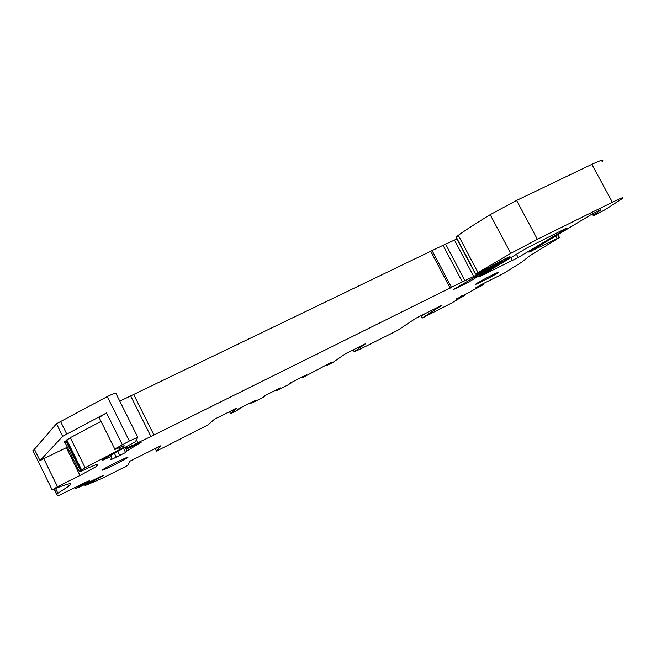 <?xml version="1.0" encoding="UTF-8"?>
<svg xmlns="http://www.w3.org/2000/svg" width="656" height="656" viewBox="0 0 656 656"><rect width="100%" height="100%" fill="white"/><g stroke="black" fill="none" stroke-linecap="round" stroke-linejoin="round"><path stroke-width="0.98" d="M480.233 285.27L480.52 285.811L475.182 288.181L482.578 283.958L503.669 273.437L521.659 262.211L529.449 256.037L559.445 237.48L528.908 252.142L588.35 216.308C591.835 214.045 602.93 208.444 600.502 210.174L600.396 209.986M33.03 450.852L56.498 423.727L107.272 396.593C112.283 394.067 115.144 392.969 115.85 393.28L137.752 437.224M600.502 210.174L593.45 215.439C590.949 217.234 603.003 211.109 606.456 208.838L622.134 198.661C624.897 196.529 621.65 197.718 612.376 202.245L537.395 239.301L510.786 253.372L478.027 272.601L475.534 274.183L481.52 271.502L503.939 259.407C509.056 256.898 510.967 256.176 509.671 257.226L468.286 282.31L453.271 289.698L501.192 261.506L473.698 276.463L462.349 281.891L443.046 245.311L119.769 401.152M443.046 245.311L456.896 238.948M456.24 237.144L458.282 235.307C466.334 229.584 476.969 222.712 490.188 214.684L516.592 200.408L591.843 164.344C601.167 159.982 604.561 159.08 602.044 161.647M463.144 296.176L451.344 303.187L422.21 318.062L442.037 305.179L415.912 318.234L397.446 330.468L359.775 349.328L354.183 351.731L365.827 343.547L345.286 353.814L332.748 362.522L326.836 365.482L331.665 362.317L329.894 363.071L302.982 377.43L302.121 377.43L306.819 374.748L304.95 375.552L289.78 383.276L291.838 382.571L287.459 385.195L276.652 390.574L280.784 387.778L278.816 388.631L266.434 394.822L263.491 396.429L265.77 395.617L262.441 397.692L252.084 402.907L250.723 403.153L255.2 400.578L240.555 407.77L237.652 409.36L240.137 408.45L236.8 410.558L230.551 413.682L236.636 408.13L214.512 419.192L207.977 424.932L156.481 451.115L160.54 445.875L129.814 461.234L127.633 465.555L101.262 478.765L85.116 485.563L102.229 476.264L103.172 475.608L99.909 476.814L80.59 486.572L75.251 488.671L89.765 480.881L87.141 481.553L58.154 495.813L56.523 494.239L57.892 493.238L55.547 488.449M463.21 296.307L465.129 295.028L462.578 296.069L462.308 295.561M462.021 295.708L462.578 296.069M462.283 296.2L461.537 295.954M455.977 299.103L461.791 296.438M456.1 299.349L483.283 284.712L480.815 285.68L480.512 285.106M462.349 281.891L150.929 436.511L137.834 442.759L136.497 440.061M124.148 445.686L120.72 447.023C115.653 449.319 113.668 449.983 114.751 449.007L129.363 440.988L137.776 437.281L135.398 441.718L102.311 459.733L102.156 460.479L111.676 456.182L110.856 459.79L125.567 452.55L126.911 450.959L141.335 442.136L127.026 448.778L127.321 448.171L137.834 442.759M124.173 445.736L123.467 447.417L119.671 449.606L85.108 467.728L70.29 437.691L64.682 441.726C64.05 442.349 64.6 442.39 66.322 441.832M97.227 464.489L97.252 464.546C96.932 464.186 93.168 465.678 85.969 469.024C80.639 471.484 78.425 472.295 79.327 471.443L85.108 467.728M97.252 464.546L96.752 466.301L80.007 475.485L57.498 486.67L43.763 458.683L66.305 447.695L80.007 475.485M57.892 493.238L68.691 486.244C74.021 482.078 68.79 483.152 52.997 489.474L57.498 486.67M565.365 228.665L567.145 228.206L518.183 257.513L479.364 276.742L526.579 248.132L565.365 228.665M476.715 283.466C481.529 280.26 502.127 269.887 498.084 272.691L497.404 273.15C492.328 276.479 472.287 286.565 476.141 283.859L476.715 283.466M102.32 470.098L102.607 469.803C105.099 467.679 129.224 455.805 127.928 457.33L127.649 457.601C125.165 459.7 101.647 471.311 102.32 470.098M421.488 315.454L421.25 316.225L422.21 318.062M326.245 364.9L326.467 365.326M301.539 377.257L301.76 377.692M275.659 390.205L275.881 390.648M250.223 402.932L250.444 403.374M230.551 413.682L229.534 411.681M155.792 448.253L155.48 449.114L156.481 451.115M99.4 418.085L99.097 417.487L106.526 412.944L62.697 436.306L40.008 460.651L43.763 458.683M40.008 460.651L34.538 449.499M475.756 274.036L456.109 236.89M478.027 272.601L458.282 235.307M421.25 316.225L425.416 313.486M155.48 449.114L156.325 447.982M67.363 447.171L66.305 447.695M67.527 441.406L67.084 441.57M101.04 421.39L70.29 437.691M354.265 351.673L353.305 349.812M86.002 483.841L86.477 484.792M87.191 483.242L87.502 483.874M91.889 480.799L92.152 481.34M92.381 480.545L92.644 481.078M93.111 480.159L93.373 480.7M94.513 479.429L94.792 479.987M75.153 487.81L75.497 488.499M80.401 484.858L80.77 485.612M80.901 484.587L81.278 485.342M88.535 481.037L88.74 481.455M56.514 494.222L53.989 489.073M62.64 436.363L56.441 423.792M66.666 433.887L60.442 421.267M122.295 444.67L106.526 412.944M129.363 440.988L107.272 396.593M104.952 459.298L104.542 458.47M108.929 457.347L108.486 456.461M111.676 456.166L111.135 455.075M116.399 457.396L114.398 453.362M119.925 455.649L117.883 451.541M127.026 448.778L126.223 447.154M127.239 448.253L126.592 446.949M129.535 446.916L128.92 445.67M131.692 445.801L131.036 444.473M150.929 436.511L130.79 396.199M153.93 435.051L133.816 394.789M450.164 288.14L430.885 251.543M451.508 287.467L432.23 250.871M464.891 280.629L445.596 244.081M473.698 276.463L454.493 240.145M478.601 273.814L478.199 273.068M492.213 266.188L491.959 265.721M494.501 264.876L494.28 264.458M500.044 261.941L499.798 261.49M456.207 288.533L455.945 288.033M462.595 285.36L462.136 284.507M468.286 282.31L467.761 281.301M508.31 258.12L507.974 257.496M510.786 253.372L490.188 214.684M537.395 239.301L516.592 200.408M612.376 202.245L591.843 164.344M593.45 215.439L592.598 213.856M593.951 215.07L593.139 213.569L593.951 215.061M531.442 251.141L531.212 250.707M557.042 238.423L555.706 235.93M460.643 297.012L460.414 296.569M464.637 294.364L464.997 295.044M482.152 275.643L481.889 275.143M512.459 260.58L510.819 257.505M518.183 257.513L516.403 254.175M98.047 477.675L98.351 478.29M99.466 477.002L99.761 477.584M101.016 476.404L101.221 476.822M97.203 465.826L96.571 464.555M80.532 470.639L65.838 440.848M81.352 469.983L66.617 440.102M118.818 447.876L119.671 449.606M123.656 447.228L123.049 446.014M354.183 351.731L353.215 349.853M84.616 484.538L85.116 485.563M86.567 483.554L86.904 484.226M74.841 487.966L75.194 488.671M56.711 494.001L54.243 488.966M68.691 486.244L67.666 484.161M52.054 489.647L32.915 450.606M62.697 436.306L56.498 423.727M125.567 452.55L123.582 448.556M126.911 450.959L125.271 447.663M127.321 448.171L126.69 446.9M501.159 261.432L500.889 260.924M475.534 274.183L455.895 237.062M559.379 237.349L557.912 234.618M483.513 284.556L483.062 283.712M465.112 294.995L464.751 294.306M96.752 466.301L95.981 464.727M79.327 471.443L64.682 441.726M81.196 470.196L66.486 440.356M81.524 469.794L66.756 439.856M123.467 447.417L122.811 446.105M114.751 449.007L99.097 417.487"/></g></svg>
